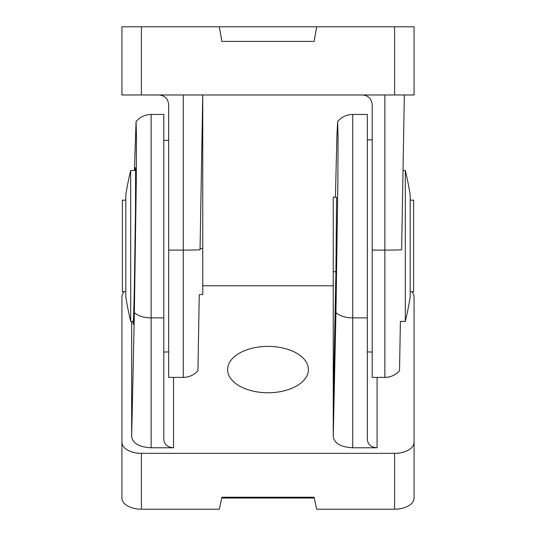 <?xml version="1.0" encoding="UTF-8"?>
<svg xmlns="http://www.w3.org/2000/svg" width="536" height="536" viewBox="0 0 536 536"><rect width="100%" height="100%" fill="white"/><g stroke="black" fill="none" stroke-linecap="round" stroke-linejoin="round"><path stroke-width="0.8" d="M410.187 291.691L413.591 291.691L413.591 200.149L410.187 200.149M362.463 94.973C368.4 95.529 371.649 98.771 372.205 104.708L372.205 377.391L384.861 377.391C390.711 377.284 395.595 375.066 399.528 370.738L400.392 321.392L405.317 321.392L405.317 170.448L403.025 170.448M405.317 321.392A323.014 323.014 0 0 0 410.187 297.045L410.187 194.789A323.014 323.014 0 0 0 405.317 170.448M227.586 369.572A40.414 23.182 180 0 1 227.599 369.002A40.414 23.182 180 0 1 268 346.39A40.414 23.182 180 0 1 308.401 369.002A40.414 23.182 180 0 1 308.414 369.572A40.414 23.182 180 0 1 268 392.754A40.414 23.182 180 0 1 227.586 369.572M135.166 170.448L135.414 167.621L135.581 170.482L135.508 209.449L134.295 290.847L133.658 315.624L133.176 324.293L133.002 321.392M124.218 291.691A19.477 11.169 0 0 0 121.92 296.951L121.92 498.031A19.477 11.169 0 0 0 141.397 509.2L219.304 509.2L221.884 497.234L314.116 497.234L316.696 509.2L394.603 509.2A19.477 11.169 0 0 0 414.08 498.031L414.08 296.951A19.477 11.169 0 0 0 411.782 291.691M314.29 498.031L221.71 498.031M333.251 285.782L202.749 285.782M121.92 442.187A19.477 11.169 0 0 0 141.397 453.356L394.603 453.356A19.477 11.169 0 0 0 414.08 442.187M335.435 197.228L336.93 134.911L337.66 121.585C341.613 116.955 346.638 114.577 352.728 114.449L367.334 114.449L367.334 439.614C367.89 444.585 371.14 447.305 377.076 447.774L352.728 447.774C340.856 447.131 334.364 443.406 333.251 436.592L333.251 402.074L335.931 271.725L333.251 271.725L333.251 402.074M333.251 271.725L333.251 197.228L336.581 197.221L335.931 271.725M337.66 121.585L338.055 137.196L337.868 182.146L335.951 312.622L333.251 436.592M134.415 170.448L136.07 121.585L136.466 137.196L136.278 182.146L134.362 312.622L131.662 436.592L131.662 321.392M136.07 121.585C140.023 116.955 145.048 114.577 151.139 114.449L163.795 114.449L163.795 439.614C164.351 444.585 167.601 447.305 173.537 447.774L151.139 447.774C139.266 447.131 132.774 443.406 131.662 436.592M125.813 200.149L122.409 200.149L122.409 291.691L125.813 291.691M130.684 321.392A323.014 323.014 0 0 1 125.813 297.045L125.813 194.789A323.014 323.014 0 0 1 130.684 170.448L130.684 321.392L133.424 321.392M168.666 351.904L163.795 352.072M168.666 140.399L163.795 140.291M384.861 377.391L384.861 250.098A19.477 0.616 0 0 0 401.638 249.796L403.072 167.547M141.397 26.8L121.92 26.8L121.92 94.973L414.08 94.973L414.08 26.8L316.696 26.8L314.116 41.406L221.884 41.406L219.304 26.8L141.397 26.8L141.397 94.973M219.304 26.8L316.696 26.8M414.08 26.8L414.08 94.973M200.049 249.863L200.069 248.47L202.749 248.47L202.749 294.612L199.265 294.612L197.938 370.738C194.005 375.066 189.121 377.284 183.272 377.391L168.666 377.391L168.666 104.708C168.11 98.771 164.86 95.529 158.924 94.973M200.069 248.47L202.749 94.973L200.049 249.796A19.477 0.616 0 0 1 183.272 250.098L183.272 94.973M401.638 249.796L404.338 94.973M202.749 248.47L202.749 94.973M394.603 509.2L394.603 453.356M141.397 509.2L141.397 453.356M352.728 114.449L352.728 317.868A19.477 10.66 180 0 1 335.951 312.622M367.334 317.868L352.728 317.868L352.728 447.774M151.139 114.449L151.139 317.868A19.477 10.66 180 0 1 134.362 312.622M163.795 317.868L151.139 317.868L151.139 447.774M377.076 377.391L377.076 447.774M173.537 377.391L173.537 447.774M394.603 26.8L394.603 94.973M183.272 377.391L183.272 250.098L168.666 250.098M372.205 250.098L384.861 250.098L384.861 94.973M367.334 139.936L372.205 139.769M367.334 351.904L372.205 352.072M130.684 170.448L135.581 170.448"/></g></svg>
